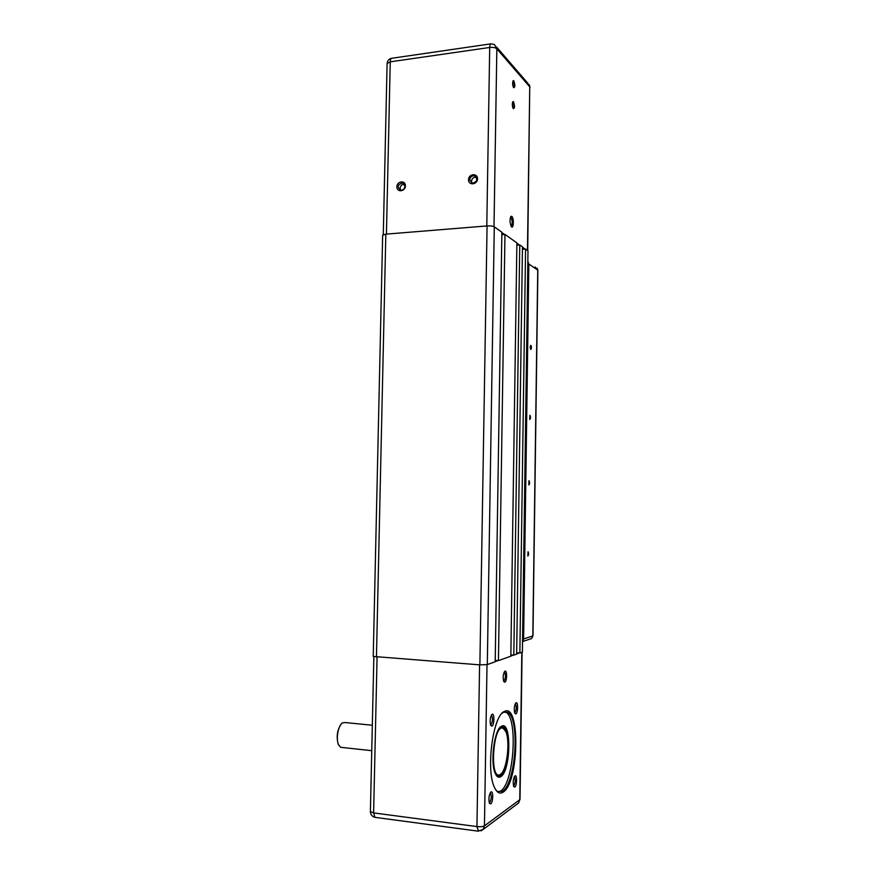 <?xml version="1.0" encoding="UTF-8"?>
<svg xmlns="http://www.w3.org/2000/svg" width="875" height="875" viewBox="0 0 875 875"><rect width="100%" height="100%" fill="white"/><g stroke="black" fill="none" stroke-linecap="round" stroke-linejoin="round"><path stroke-width="1.31" d="M376.447 657.136L385.831 234.15L382.659 235.211L373.242 656.447L479.883 664.869L487.309 664.573L495.206 661.762L501.867 232.225L494.288 226.822C492.833 226.045 490.427 225.75 487.069 225.925L479.883 664.869M385.831 234.15L487.069 225.925M501.834 234.664L504.963 234.423L516.884 242.9L510.836 656.206L498.433 660.614L495.228 660.384M516.852 245.153L519.75 244.945L522.462 246.87L516.644 654.139L513.811 655.145L510.847 654.938M522.43 249.309L525.569 249.08L527.997 250.808L522.386 652.094L527.997 250.808M525.569 249.08L519.87 652.991L516.655 652.761M519.87 652.991L522.386 652.094M519.75 244.945L513.811 655.145M504.963 234.423L498.433 660.614M525.153 249.112L522.462 247.198M519.323 244.967L516.873 243.228M504.525 234.456L501.867 232.564M472.008 183.214L471.505 181.278C471.964 178.412 473.539 177.056 476.23 177.198L476.481 177.264M510.475 217.208L510.923 217.328C512.586 220.959 512.641 223.902 511.087 226.166M511.788 216.366L511.044 216.322C509.666 218.947 509.709 222.272 511.164 226.308C513.505 230.344 514.259 218.116 511.788 216.366M513.811 80.806L513.198 80.664C512.345 82.556 512.466 84.886 513.538 87.664C515.189 87.478 515.277 85.192 513.811 80.806M513.505 101.773L512.892 101.653C512.039 103.534 512.138 105.853 513.198 108.62C514.872 108.423 514.97 106.148 513.505 101.773M512.87 81.222L513.297 81.397C514.423 84.12 514.489 86.188 513.505 87.62M512.564 102.2L512.98 102.364C514.117 105.066 514.183 107.144 513.177 108.577M469.711 179.878C470.17 177.002 471.745 175.645 474.447 175.777C478.144 179.222 477.411 181.716 472.27 183.28L469.711 179.878M468.508 179.714C468.344 185.697 477.455 184.833 477.52 178.828C477.663 172.812 468.562 173.731 468.508 179.714M400.63 190.247C396.944 187.064 397.556 184.614 402.456 182.897L404.961 186.233C404.556 188.934 403.113 190.269 400.63 190.247L400.116 188.245C400.52 185.555 401.964 184.22 404.436 184.242M405.431 185.905C405.595 180.042 396.955 180.917 396.878 186.747C396.692 192.588 405.344 191.756 405.431 185.905M528.095 261.909L528.839 264.053L523.611 638.936L522.791 641.178M530.841 345.319L530.852 345.33C531.639 347.145 531.617 348.534 530.775 349.497C529.987 347.714 530.009 346.314 530.841 345.319M529.878 415.319L529.933 415.341C530.698 417.167 530.644 418.567 529.769 419.519L529.878 415.319M528.981 480.703L529.069 480.725C529.802 482.573 529.725 483.973 528.839 484.914L528.981 480.703M528.008 551.786L528.128 551.819C528.839 553.689 528.73 555.089 527.822 556.041L528.008 551.786M338.811 745.325L338.188 744.122C336.208 736.389 337.258 729.641 341.348 723.898M372.323 725.244L345.155 722.531L342.464 722.881C338.264 725.342 335.77 738.741 338.472 744.592L340.627 747.294L342.212 747.469M503.027 728.284L505.575 731.172C510.672 740.688 506.767 772.034 500.019 774.583C489.223 780.741 493.052 723.581 503.027 728.284M504.503 729.4L502.556 727.661C501.091 727.169 499.592 728.087 498.072 730.417M494.627 771.663L496.989 774.987L499.483 775.086L500.839 774.025M500.019 727.486L503.431 727.005C511.175 730.516 508.452 771.477 500.073 775.863L497.12 775.972L496.07 775.009M504.219 672L504.536 672.066C505.914 675.238 505.728 678.289 503.956 681.209L503.639 681.231M504.82 682.216C507.117 681.505 507.216 669.769 504.919 671.191C503.114 673.761 502.72 677.195 503.759 681.505L504.82 682.216M495.217 661.577L497.984 660.581M510.836 656.02L513.384 655.113M516.644 653.953L519.444 652.958M490.722 803.917C493.15 802.506 493.456 790.431 491.028 791.919C488.972 794.697 488.436 798.47 489.409 803.239L490.722 803.917M514.806 787.117C516.972 785.87 517.223 774.495 515.069 775.83C513.209 778.509 512.761 782.075 513.702 786.538L514.806 787.117M503.18 792.127C519.302 782.348 520.352 701.914 504.317 711.528C493.073 714.995 485.625 770.131 494.506 787.478C496.978 792.75 499.877 794.292 503.18 792.127M515.856 713.945C518.066 713.07 518.219 701.444 516.009 702.822C514.205 705.436 513.8 708.936 514.817 713.3L515.856 713.945M491.947 726.152C494.43 725.145 494.605 712.786 492.111 714.317C490.109 717.041 489.65 720.727 490.7 725.375L491.947 726.152M490.175 792.903L490.416 792.991C491.75 796.097 491.488 799.302 489.661 802.616L489.223 802.725M491.269 715.312L491.553 715.4C492.964 718.616 492.734 721.777 490.875 724.883L490.536 724.938M514.292 776.781L514.434 776.847C515.648 779.767 515.43 782.786 513.8 785.892L513.494 785.991M515.244 703.763L515.419 703.828C516.698 706.858 516.502 709.833 514.85 712.764L514.62 712.819M500.762 776.694C510.956 771.094 511.733 720.048 501.572 726.239C494.43 728.58 489.847 762.978 495.414 773.752C496.934 776.967 498.728 777.952 500.762 776.694M498.367 791.963L500.555 791.055C514.073 783.213 518.197 717.839 505.805 712.173L504.963 711.758M502.042 713.311L503.606 712.217L507.719 712.348C520.067 718.003 515.955 783.431 502.491 791.284L497.58 791.547L495.709 789.753M487.309 664.573L494.288 226.822M486.784 225.947L489.705 47.469C489.814 44.811 490.317 43.586 491.225 43.805L494.484 44.592L496.847 48.836L529.747 86.855L527.548 82.917L496.541 46.977M494.003 226.658L496.847 48.836C495.403 47.589 493.03 47.141 489.705 47.469L390.25 61.83L386.433 234.095M527.461 250.425L529.747 86.855L527.702 250.6M490.591 43.892L392.077 58.231C390.994 58.056 390.381 59.248 390.25 61.83L387.1 63.591C387.341 60.823 388.752 59.073 391.333 58.341M535.084 266.984L537.873 270.298L532.973 635.863L531.595 638.564L529.572 639.22M528.839 264.053L537.731 270.08L532.82 635.972L523.611 638.936M377.07 657.191L373.614 812.908L374.905 817.337L375.561 817.425M479.588 664.847L476.941 826.58L373.614 812.908L370.398 811.519M478.581 831.217L476.941 826.58C480.408 826.941 482.902 826.689 484.444 825.847L483.153 829.434L480.933 830.9M521.828 652.291L519.761 799.717L484.444 825.847L487.014 664.661M516.972 804.202L518.569 803.009L520.023 799.291L518.569 803.009L483.153 829.434L478.023 831.141L374.905 817.337C372.061 816.539 370.552 814.614 370.398 811.541L373.855 656.775M510.617 216.869L511.044 216.322M476.23 177.198L474.447 175.777M529.987 87.402L529.266 84.667M402.456 182.897L404.414 184.209M383.283 234.653L387.1 63.591M537.873 270.277L537.141 268.166M522.791 641.452L531.595 638.564L532.973 635.873M340.627 747.294L371.755 750.695M500.883 727.705L499.909 727.606M496.989 774.987L495.994 774.878M503.431 727.005L501.167 726.786M490.459 792.455L491.028 791.919M491.531 714.886L492.111 714.317M500.861 726.928L501.572 726.239M503.606 712.217L504.317 711.528M507.719 712.348L505.805 712.173M522.08 652.203L520.023 799.291"/></g></svg>
